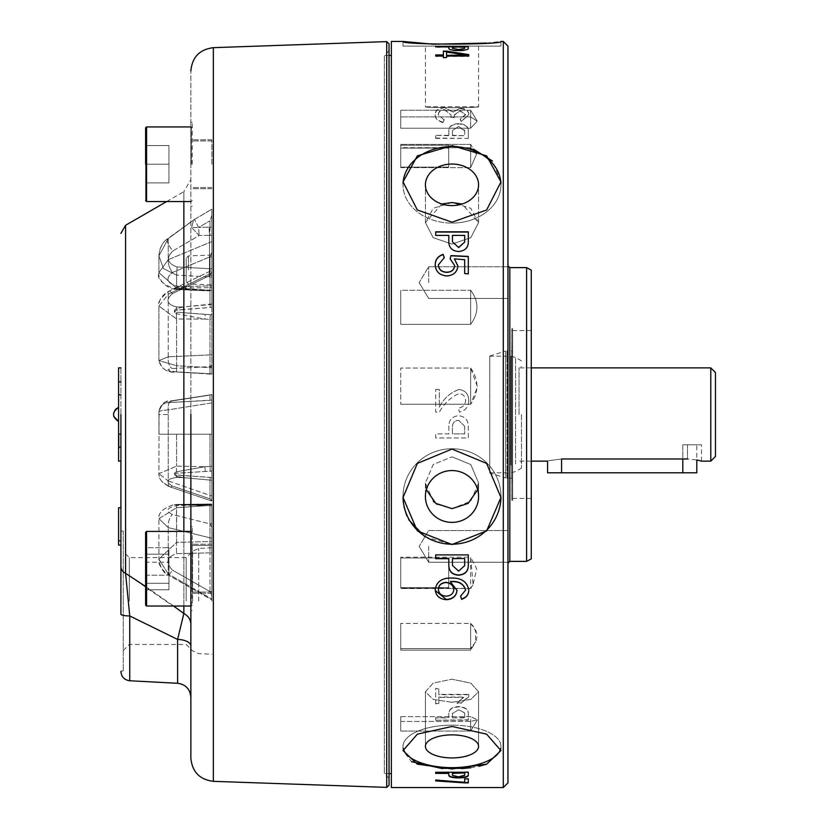 <?xml version="1.0" encoding="UTF-8"?>
<svg xmlns="http://www.w3.org/2000/svg" width="829" height="829" viewBox="0 0 829 829"><rect width="100%" height="100%" fill="white"/><g stroke="black" fill="none" stroke-linecap="round" stroke-linejoin="round"><path stroke-width="0.62" stroke-dasharray="4.14 3.11" d="M507.949 414.5L507.949 265.746L507.949 414.5M531.265 270.119L531.265 558.881M190.857 624.341L190.857 179.51L190.857 624.341A13.989 12.497 180 0 0 183.862 613.522L125.573 573.305L129.749 615.957L177.593 639.418L177.593 683.272M120.91 414.5L120.91 566.528A9.326 7.824 180 0 0 125.573 573.305L125.573 225.281M192.255 164.235L192.255 122.267L192.255 164.235M192.255 557.751L192.255 603.398L192.255 557.751M145.624 164.235L145.624 127.863L145.624 164.235L145.624 145.583L168.94 145.583L168.94 182.888L168.94 145.583L145.624 145.583L145.624 164.235L168.94 164.235L145.624 164.235L145.624 182.888L168.94 182.888L145.624 182.888L145.624 164.235L145.624 182.888L168.94 182.888L145.624 182.888L145.624 164.235L168.94 164.235L145.624 164.235L145.624 145.583L168.94 145.583L145.624 145.583L145.624 200.608L145.624 127.863L145.624 164.235M190.857 606.03L191.323 531.42L191.323 606.03L146.557 606.03L145.624 605.097L145.624 532.353L145.624 579.689L145.624 532.353L146.557 531.42L146.557 606.03L146.557 531.42L190.857 531.42M507.949 282.606L507.949 266.751L507.949 282.606M428.676 282.606L428.676 266.751L428.676 282.606M507.949 546.394L507.949 562.249L507.949 546.394M428.676 546.394L428.676 562.249L428.676 546.394M486.633 764.172L500.954 750.608L486.623 734.142L451.992 726.453L417.35 734.142L403.029 750.608L411.485 761.633M442.396 768.638L461.629 768.638M470.758 767.747L479.255 766.245M424.914 536.788L451.992 544.529L486.623 530.892L500.954 497.514L486.623 463.411L451.992 449.059L417.35 463.411L403.029 497.514L403.972 506.83M406.759 515.7L408.821 519.876M468.768 694.754L438.842 694.754L438.842 688.681L435.671 688.681L435.671 703.831L438.842 703.831L438.842 697.427L463.774 697.427L456.976 703.251L461.059 703.251L468.768 696.837L468.768 694.401L438.842 694.401L438.842 688.339L435.671 688.681M448.821 713.168L448.821 717.862L435.671 717.862L435.671 720.214L468.312 720.214L468.312 713.427C468.188 709.52 464.945 707.365 458.582 706.95C452.385 707.313 449.131 709.386 448.821 713.168L448.821 717.479L435.671 717.862M448.821 425.961L448.821 433.888L435.671 433.888L435.671 437.961L468.312 437.961L468.312 426.386C468.188 419.93 464.945 416.386 458.582 415.764C452.385 416.313 449.131 419.712 448.821 425.961L448.821 433.868L435.671 433.868L435.671 437.94L468.312 437.94L468.312 426.365C468.188 419.93 464.945 416.396 458.582 415.764C452.396 416.303 449.142 419.692 448.821 425.94M391.371 787.55L391.371 41.45M503.286 787.55L503.286 41.45M403.029 46.113L500.954 46.113L403.029 46.113L403.029 41.45M486.468 43.077L500.954 41.45L500.954 46.113M403.06 183.364A48.963 38.279 0 0 0 403.029 184.815A48.963 38.279 0 0 0 451.992 223.094A48.963 38.279 0 0 1 403.029 184.815A48.963 38.279 0 0 1 451.992 146.536A48.963 38.279 0 0 1 500.954 184.815A48.963 38.279 0 0 1 451.992 223.094A48.963 38.279 0 0 0 500.954 184.815A48.963 38.279 0 0 0 500.913 183.364M473.473 149.137L451.992 145.635L417.35 155.852L403.029 181.903L417.36 209.975L451.992 222.203L486.623 209.965L500.954 181.903L492.499 161.044M500.954 496.996A48.963 47.74 180 0 0 500.954 496.478A48.963 47.74 180 0 1 451.992 544.207A48.963 47.74 180 0 1 403.029 496.478A48.963 47.74 180 0 1 451.992 448.738A48.963 47.74 180 0 0 403.029 496.478A48.963 47.74 180 0 0 403.029 496.996M500.716 748.494A48.963 21.243 180 0 0 500.954 746.401A48.963 21.243 180 0 1 451.992 767.654A48.963 21.243 180 0 1 403.029 746.401A48.963 21.243 180 0 1 451.992 725.157A48.963 21.243 180 0 0 403.029 746.401A48.963 21.243 180 0 0 403.267 748.494M389.039 773.561L384.376 773.561L384.376 414.5L384.376 773.561L389.039 778.224L389.039 50.776L389.039 778.224M478.571 46.113L478.571 106.734L425.412 106.734C423.764 107.977 480.188 107.988 478.571 106.734C480.219 107.977 423.795 107.988 425.412 106.734L425.412 46.113L478.571 46.113L425.412 46.113M441.836 204.017L425.412 222.607L433.184 237.654L451.992 244.109L433.184 237.654L425.412 222.607L433.184 208.276L451.992 202.545L470.789 208.276L478.571 222.607L470.789 237.654L451.992 244.109L470.789 237.654L478.571 222.607L462.147 204.017M451.992 205.592A26.58 20.777 0 0 1 425.412 184.815A26.58 20.777 0 0 1 451.992 164.038A26.58 20.777 0 0 1 478.571 184.815A26.58 20.777 0 0 1 451.992 205.592M389.039 55.439L384.376 55.439L384.376 414.5L384.376 55.439L389.039 50.776M451.992 522.384A26.58 25.917 180 0 1 425.412 496.478A26.58 25.917 180 0 1 451.992 470.561A26.58 25.917 180 0 1 478.571 496.478A26.58 25.917 180 0 1 451.992 522.384M477.649 489.721L478.571 482.986L470.789 501.172L451.992 508.643L437.256 504.374M433.339 501.317L425.412 482.986L433.184 464.541L451.992 456.81L433.184 464.541L425.412 482.986L426.324 489.721M451.992 757.934A26.58 11.533 180 0 1 425.412 746.401A26.58 11.533 180 0 1 451.992 734.877A26.58 11.533 180 0 1 478.571 746.401A26.58 11.533 180 0 1 451.992 757.934M451.992 702.287L433.184 699.427L425.412 691.79L433.184 683.117L451.992 679.22L433.184 683.117L425.412 691.79L433.184 699.427L451.992 702.287L470.789 699.427L478.571 691.79L470.789 683.117L451.992 679.22L470.789 683.117L478.571 691.79L470.789 699.427L451.992 702.287M512.612 414.5L512.612 330.564L512.612 414.5M389.039 785.218L389.039 43.782M386.708 787.384L386.708 41.616M511.804 328.833L511.804 500.167L511.804 328.833L512.612 328.585L512.612 500.415L512.612 328.585M511.804 500.167L512.612 500.415M512.612 347.164L512.612 481.836L512.612 347.164L511.804 346.916L511.804 482.084L511.804 346.916M512.612 481.836L511.804 482.084M190.857 164.235L190.857 122.267L190.857 164.235M190.857 568.725L190.857 526.757L190.857 568.725M192.255 568.725L192.255 526.757L192.255 568.725M512.612 479.079A0.933 0.933 0 0 0 511.68 478.146L506.975 478.146L506.975 350.854L511.68 350.854L511.68 478.146L511.68 350.854A0.933 0.933 0 0 0 512.612 349.921L512.612 479.079L512.612 349.921M166.702 201.54L183.862 191.634L183.862 613.522L177.593 639.418A13.989 6.528 180 0 1 190.857 645.936L190.857 697.241L190.857 645.936M489.773 356.024L505.586 351.061L505.586 414.5L505.586 351.061A4.663 4.663 0 0 1 506.975 350.854L506.975 478.146A4.663 4.663 0 0 1 505.586 477.939L505.586 414.5L505.586 477.939L489.773 472.976L489.773 356.024L489.773 472.976M123.241 531.078L123.241 601.025L123.241 531.078L120.91 531.078L120.91 601.025M123.241 601.025L123.241 670.972L123.241 601.025M129.303 601.025L129.303 557.585L129.303 601.025M186.193 601.025L186.193 557.585L186.193 601.025M521.472 414.5L521.472 468.126L521.472 414.5M519.047 414.5L519.047 367.869L519.047 414.5M211.841 601.025L211.841 547.762L211.841 601.025M696.806 472.789L682.816 472.789L682.816 444.81L687.479 444.81L682.816 444.81L682.816 458.986L561.575 458.986C543.523 461.328 543.523 461.328 561.575 458.986L561.575 472.789L547.586 472.789M696.806 444.81L682.816 444.81L696.806 444.81L696.806 459.95L687.479 458.986L687.479 444.81L701.469 444.81L687.479 444.81L687.479 458.986L682.816 458.986M710.795 367.869L710.795 461.131M715.458 372.532L715.458 456.468M561.575 472.789L682.816 472.789M119.044 437.256L119.044 448.665L119.044 435.702L119.044 448.665L119.044 435.702L119.044 448.665L119.044 435.702L118.578 448.665L118.578 437.256M118.578 443.525L118.578 445.546L118.578 443.525M119.044 436.344L119.044 448.665L118.578 436.344M119.044 445.546L119.044 443.525L119.044 445.546M168.94 589.751L168.94 547.689L168.94 589.751L168.94 547.689L168.94 589.751L145.624 589.751L145.624 554.186L168.94 554.186L145.624 554.186L145.624 547.689L168.94 547.689L145.624 547.689L145.624 562.228L168.94 562.228L145.624 562.228L145.624 583.264L168.94 583.264L145.624 583.264L145.624 589.751L168.94 589.751M145.624 575.212L168.94 575.212L145.624 575.212L145.624 589.751L145.624 554.186M118.578 409.163L118.578 408.034M118.578 419.837L118.578 420.966M120.91 545.067L118.578 545.067L118.578 507.762L120.91 507.762L120.91 540.767L118.578 540.767L120.91 540.767L120.91 545.067L120.91 507.762M118.578 381.858L118.578 394.791L120.91 394.791L120.91 434.209L118.578 434.209L120.91 434.209L120.91 381.858L118.578 381.858L118.578 367.869L120.91 367.869L120.91 381.858L120.91 367.869M118.578 434.209L120.91 434.209L120.91 461.131L118.578 461.131L118.578 394.791L120.91 394.791L118.578 394.791M118.578 540.767L120.91 540.767M120.91 381.858L120.91 394.791M120.91 461.131L120.91 434.209M129.749 680.764L129.749 615.957A9.326 1.751 180 0 1 120.91 614.216L120.91 566.528M145.624 586.507L173.593 606.03M190.857 414.5L190.857 70.973L190.857 414.5M478.571 482.986L470.789 464.541L451.992 456.81L470.789 464.541L478.571 482.986L478.571 496.478L478.571 482.986M452.447 717.862L464.686 717.862L464.686 712.992L458.582 709.738L452.447 713.541L452.447 717.862L464.686 717.479M464.686 713.365L464.686 717.862M464.686 426.272L458.582 420.293C454.696 420.552 452.644 422.645 452.447 426.562L452.447 433.868L464.686 433.888L464.686 426.272L458.582 420.303C454.696 420.562 452.644 422.655 452.447 426.572L452.447 433.888L464.686 433.868L464.686 426.293M452.447 135.324L464.686 135.676L464.686 130.34L458.582 126.485L452.447 130.516L452.447 135.676L464.686 135.676M464.686 130.34L464.686 135.324M453.805 589.481C453.308 593.502 450.758 595.647 446.147 595.927L446.147 596.155M446.147 595.927C441.37 595.595 438.79 593.346 438.386 589.17M458.582 571.119L452.447 565.399M452.447 565.212L452.447 558.487M464.686 558.487L464.686 565.658M464.686 565.471L458.582 570.922M458.582 776.866L452.447 775.322M452.447 774.866L452.447 772.939M464.686 772.939L464.686 775.395M464.686 774.939L458.582 776.41M458.582 709.738L452.447 713.541M452.447 713.168L452.447 717.479M464.686 712.992L458.582 709.375M458.582 126.485L452.447 130.516M452.447 130.868L452.447 135.676M464.686 130.692L458.582 126.847M452.447 242.058L452.447 235.384M464.686 235.384L464.686 242.317M452.447 235.612L464.686 235.612M452.447 48.766L452.447 46.984M464.686 46.984L464.686 48.818M452.447 47.44L464.686 47.44M446.551 55.377L446.551 52.009M446.551 52.465L462.447 54.476M462.447 54.921L465.483 55.377M500.954 496.478A48.963 47.74 180 0 0 451.992 448.738A48.963 47.74 180 0 1 500.954 496.478L500.954 497.514L500.954 496.478M500.954 746.401A48.963 21.243 180 0 0 451.992 725.157A48.963 21.243 180 0 1 500.954 746.401L500.954 750.608L500.954 746.401M460.665 596.134L465.587 589.885M435.215 589.45L435.215 589.222C436.624 581.44 441.971 577.658 451.256 577.875C461.37 577.564 467.204 581.543 468.768 589.823L468.768 590.041M450.354 581.523L456.976 590.403M435.671 554.902L468.312 554.725L468.312 565.575M435.671 554.725L435.671 558.673M448.821 558.487L448.821 565.958M435.671 779.664L464.686 782.286M464.686 778.814L468.312 778.441L468.312 782.949M464.686 778.358L464.686 781.82M435.671 772.255L468.312 771.809L468.312 775.364M435.671 771.809L435.671 773.395M448.821 772.939L448.821 775.478M435.671 703.831L435.671 688.339M435.671 703.469L438.842 703.469L438.842 697.075L463.774 697.075L456.976 702.888L461.059 702.888L468.768 696.484L468.768 694.401M435.671 720.214L468.312 719.831L468.312 713.054C468.188 709.158 464.945 707.002 458.582 706.588C452.396 706.94 449.142 709.013 448.821 712.795M435.671 719.831L435.671 717.479M435.671 138.391L468.312 138.391L468.312 130.754C468.188 126.609 464.945 124.36 458.582 123.987C452.396 124.309 449.142 126.464 448.821 130.474L448.821 135.676L435.671 135.324L435.671 138.391L435.671 135.676M448.821 135.676L448.821 130.474M454.261 117.583L454.261 115.345L459.94 110.889L465.587 114.796L460.147 119.231L461.204 121.739L468.768 114.713C468.779 111.159 465.929 109.107 460.219 108.537L452.893 112.133L444.79 107.77C438.199 108.475 435.007 110.889 435.215 115.024C435.163 118.547 437.764 121.065 443.018 122.578L444.282 120.07L438.386 114.93C438.126 112.133 440.251 110.516 444.758 110.102L451.08 114.941L451.08 117.583L454.261 117.583L454.261 115.345M451.08 117.583L451.08 115.314M468.768 400.645L468.768 400.635C468.613 406.78 465.515 410.614 459.484 412.137L458.333 408.065C462.769 407.485 465.183 404.987 465.587 400.562L465.587 400.573C465.328 396.355 463.131 394.024 459.017 393.557L459.017 393.588C450.665 397.298 444.095 403.495 439.297 412.137L435.671 412.137L435.671 389.485L435.671 412.137L439.297 412.137C444.116 403.485 450.686 397.298 459.017 393.588C463.131 394.044 465.328 396.376 465.587 400.573C465.183 404.998 462.758 407.495 458.333 408.065L459.484 412.137C465.494 410.656 468.582 406.821 468.768 400.645C468.603 394.107 465.359 390.397 459.038 389.516C450.396 392.511 443.816 398.397 439.297 407.163L439.297 389.516L435.671 389.516M435.671 231.819L435.671 235.384M448.821 235.384L435.671 235.612M448.821 235.612L448.821 242.389M468.312 231.819L468.312 242.234C468.188 247.964 464.945 251.125 458.582 251.705C452.396 251.208 449.142 248.182 448.821 242.607M464.686 259.705L464.686 273.549M468.312 256.41L468.312 274.036L464.686 273.725M454.706 265.663L450.209 258.897M444.22 257.664L438.386 264.886M457.888 265.922L457.888 266.109C457.193 272.337 453.432 275.684 446.603 276.13C439.391 275.383 435.588 271.622 435.215 264.845L435.215 264.658M464.686 259.902L454.416 259.073M448.821 46.984L435.671 47.44M448.821 47.44L448.821 48.424M468.312 46.3L468.312 48.797C468.188 50.082 464.945 50.807 458.582 50.983C452.385 50.828 449.131 50.134 448.821 48.88M435.671 54.932L435.671 56.486L443.38 56.486L443.38 58.03L446.551 58.03L446.551 56.486L468.768 56.486L468.768 54.6M443.38 51.025L443.38 55.377M435.671 138.049L468.312 138.391M468.312 138.049L468.312 130.754M468.312 130.391C468.188 126.246 464.945 123.987 458.582 123.625L458.582 123.987M458.582 123.625C452.385 123.946 449.131 126.112 448.821 130.122M448.821 135.324L435.671 135.324M444.282 120.07L438.386 114.93M438.386 114.557C438.126 111.749 440.251 110.143 444.758 109.718L444.758 110.102M444.758 109.718L451.08 114.941M451.08 117.21L454.261 117.21M454.261 114.972L459.94 110.889M459.94 110.506L465.587 114.796M465.587 114.423L460.147 119.231M460.147 118.868L461.204 121.739M461.204 121.376L468.768 114.713M468.768 114.329C468.779 110.785 465.929 108.723 460.219 108.164L460.219 108.537M460.219 108.164L452.893 112.133M452.893 111.76L444.79 107.77M444.79 107.387C438.209 108.081 435.018 110.506 435.215 114.651L435.215 115.024M435.215 114.651C435.163 118.184 437.764 120.702 443.018 122.215L443.018 122.578M443.018 122.215L444.282 119.697M439.297 389.516L435.671 389.485M468.768 400.635C468.603 394.076 465.37 390.366 459.038 389.485L459.038 389.516M459.038 389.485C450.406 392.48 443.826 398.366 439.297 407.153L439.297 389.485M507.949 46.113L507.949 782.887M211.841 164.235L211.841 139.749L211.841 164.235M211.841 568.725L211.841 544.239L211.841 568.725M211.841 592.041L211.841 545.409L192.255 545.409L192.255 592.041L192.255 545.409L192.255 592.041L192.255 545.409L211.841 545.409L211.841 592.041L192.255 592.041L211.841 592.041L211.841 545.409L211.841 592.041M186.193 269.943C186.193 254.804 186.193 254.804 186.193 269.943C186.193 254.804 186.193 254.804 186.193 269.943C186.193 285.083 186.193 285.083 186.193 269.943C186.193 285.083 186.193 285.083 186.193 269.943M211.841 269.943L211.841 255.063L211.841 269.943M191.706 227.467L199.126 235.56L172.909 250.907A9.326 2.777 55.3 0 1 167.603 238.762L167.603 238.762A9.326 2.777 55.3 0 1 168.246 238.597L158.919 255.892L163.572 268.679L176.598 275.093L177.085 266.948L211.841 268.793L211.841 209.229L211.841 290.337L211.841 268.793L211.841 277.104L209.996 276.948L209.996 268.461L209.996 276.948L209.022 276.907L209.509 268.43L209.022 276.907L176.598 275.093L211.841 277.104L211.841 290.337L210.234 290.191L210.1 290.865L209.996 290.202L211.841 290.337L209.996 290.202L210.1 290.865L210.234 290.191L176.774 289.031C174.266 288.751 174.277 288.502 176.805 288.274L183.541 288.067L183.302 286.585L176.598 286.129C166.712 282.886 165.313 278.357 172.422 272.523L209.996 256.814A9.326 6 180 0 1 211.841 257L211.841 241.571L168.246 259.653A9.326 3.368 67.2 0 0 172.422 272.523A9.326 3.368 67.2 0 1 168.246 259.653L158.919 272.679L176.598 288.16L209.996 290.202L204.96 290.046L205.064 290.72L204.96 290.046L176.453 289.414C173.624 288.886 173.655 288.254 176.525 287.539A4.663 0.798 86.7 0 0 176.805 288.274A4.663 0.798 86.7 0 1 176.525 287.539C173.644 288.264 173.624 288.886 176.453 289.414A4.663 0.87 -85.1 0 0 176.774 289.031L211.841 290.274L211.841 285.839L183.302 286.585L176.525 287.539L183.302 286.585L211.841 285.839L211.841 257L209.996 256.814L211.841 252.254L209.996 256.814L172.422 272.523C165.323 278.368 166.712 282.907 176.598 286.129L183.302 286.585L183.541 288.067L210.234 287.632L209.996 286.036L210.234 287.632L211.841 287.59L176.805 288.274C174.277 288.502 174.266 288.751 176.774 289.031A4.663 0.87 94.9 0 1 176.453 289.414L204.96 290.046L176.598 288.16L176.453 289.445L205.064 290.72L176.453 289.445C164.132 288.637 157.386 276.71 158.919 272.668L168.246 259.653L211.841 241.571L211.841 209.229L194.463 219.457L168.246 238.597L194.463 219.457L193.52 220.017L191.706 227.467L193.52 220.017L211.841 209.167L193.52 220.017L167.603 238.762A9.326 2.777 55.3 0 0 172.909 250.907C165.831 258.088 167.22 263.446 177.085 266.948C167.23 263.446 165.841 258.099 172.909 250.907L199.126 235.56L209.509 235.312L209.022 227.167L209.509 235.312L199.126 235.56L191.706 227.467L198.639 227.467L199.126 235.56L198.639 227.467L194.463 219.457L198.639 227.467L209.022 227.167L198.639 227.467L209.996 220.783L198.639 227.467M211.841 215.405L209.996 220.783L211.841 220.783L211.841 235.426L209.996 235.301L209.996 227.167L211.841 227.498L209.996 227.167L209.509 235.312L211.841 235.426L211.841 268.793L177.085 266.948L176.598 275.093L163.551 268.648L158.919 255.892L168.246 238.597A9.326 2.777 55.3 0 0 167.603 238.762L193.52 220.017L211.841 209.229L211.841 220.783L209.996 220.783L211.841 215.405M211.841 504.198L211.841 599.046L211.841 504.198L211.841 504.809L211.841 504.198L211.841 504.809L176.598 505.524C166.712 507.866 165.313 510.861 172.422 514.498L209.996 523.876A9.326 8.072 0 0 0 211.841 523.627L211.841 538.27L168.246 527.596A9.326 4.321 104.1 0 1 172.422 514.498A9.326 4.321 104.1 0 0 168.246 527.596L158.919 518.674L176.598 507.68L204.96 505.814L205.157 504.084L176.774 504.446A4.663 0.943 89.1 0 0 176.701 504.436A4.663 0.943 89.1 0 0 176.453 504.602L176.598 542.353L209.996 541.513A9.326 8.166 180 0 0 211.841 541.264L211.841 504.084L210.183 504.022L209.996 505.752L211.841 505.742L209.996 505.752L210.183 504.022L205.157 504.084L204.96 505.814L209.996 505.752L176.453 504.602C173.624 504.519 173.655 504.55 176.525 504.706A4.663 0.839 89.6 0 1 176.774 504.488A4.663 0.839 89.6 0 1 176.805 504.488L183.52 504.436L183.302 505.068L176.525 504.706C173.644 504.55 173.624 504.519 176.453 504.602C173.624 504.519 173.655 504.55 176.525 504.706C173.644 504.55 173.624 504.519 176.453 504.602L176.598 507.68L204.96 505.814L176.453 504.602A4.663 0.943 -90.9 0 1 176.701 504.436L174.069 504.55C163.147 508.27 158.101 512.975 158.919 518.674L176.598 507.68L176.598 542.353L158.919 559.109L176.598 542.353A9.326 0.601 -91.4 0 0 176.598 553.658L209.996 552.85A9.326 3.192 180 0 1 211.841 552.953L211.841 541.264A9.326 8.166 0 0 1 209.996 541.513L176.598 542.353A9.326 0.601 88.6 0 0 176.598 553.658C166.712 557.047 165.313 562.518 172.422 570.093A9.326 1.223 119.9 0 1 168.266 574.994L168.266 574.994A9.326 1.223 119.9 0 1 168.246 574L158.919 559.109L158.919 518.674L158.919 559.109C160.266 567.72 163.386 573.015 168.266 574.994A9.326 1.223 119.9 0 0 172.422 570.093C165.323 562.508 166.712 557.026 176.598 553.658L209.996 552.85L209.996 541.513L209.996 552.85A9.326 3.192 0 0 1 211.841 552.953L211.841 591.688L209.996 591.585L172.422 570.093L209.996 591.585A9.326 3.192 0 0 1 211.841 591.688L211.841 596.414L209.996 591.585L211.841 596.414L211.841 599.046L168.246 574A9.326 1.223 119.9 0 0 168.266 574.994L211.841 599.916L211.841 599.046L211.841 599.916L168.266 574.994C161.106 569.129 157.987 563.824 158.919 559.109L168.246 574L168.246 527.596L158.919 518.674C158.256 512.809 163.303 508.094 174.069 504.55L176.701 504.436A4.663 0.943 -90.9 0 1 176.774 504.446C174.266 504.488 174.277 504.509 176.805 504.488A4.663 0.839 89.6 0 0 176.774 504.488A4.663 0.839 89.6 0 0 176.525 504.706L209.996 504.799L210.172 504.167L209.996 504.799L211.841 504.809L211.841 523.627L209.996 523.876L211.841 527.151L209.996 523.876L172.422 514.498C165.323 510.851 166.712 507.856 176.598 505.524L183.302 505.068L183.52 504.436L211.841 504.198L176.805 504.488C174.277 504.509 174.266 504.488 176.774 504.446C174.266 504.488 174.277 504.509 176.805 504.488C174.277 504.509 174.266 504.488 176.774 504.446L211.841 504.198M174.888 504.498L211.841 504.498L174.888 504.498M211.841 307.331L211.841 374.066L211.841 270.368L211.841 307.331L211.841 304.046L183.302 306.958L176.598 306.958C166.712 304.388 165.313 299.943 172.422 293.642L209.996 275.394A9.326 6 180 0 0 211.841 275.218L211.841 270.368L211.841 272.938L168.246 294.274A9.326 2.725 64 0 1 168.826 291.238L168.826 291.238A9.326 2.725 64 0 1 172.422 293.642A9.326 2.725 64 0 0 168.826 291.238L168.826 291.238A9.326 2.725 64 0 0 168.246 294.274L158.919 306.067L176.598 318.999L204.96 319.072L205.209 314.378L176.774 312.222L176.453 313.766A9.326 0.642 90 0 0 176.598 318.999L176.598 365.724L209.996 367.63A9.326 3.015 180 0 1 211.841 367.713L211.841 314.751L210.234 314.606L209.996 319.352L211.841 319.693L209.996 319.352L210.234 314.606L205.209 314.378L204.96 319.072L209.996 319.352L204.96 319.072L176.453 313.766C173.624 312.005 173.655 310.305 176.525 308.668L176.805 310.15L183.541 309.455L183.302 306.958L176.525 308.668C173.644 310.305 173.624 312.015 176.453 313.766A9.326 0.642 -90 0 0 176.598 318.999L204.96 319.072L176.453 313.766L176.774 312.222C174.266 311.549 174.277 310.865 176.805 310.15L176.525 308.668L183.302 306.958L209.996 304.616L210.234 307.559L209.996 304.616L211.841 304.046L211.841 275.218L209.996 275.394L211.841 271.715L209.996 275.394L172.422 293.642C165.323 299.963 166.712 304.398 176.598 306.958L183.302 306.958L183.541 309.455L211.841 307.331L176.805 310.15C174.277 310.865 174.266 311.559 176.774 312.222L211.841 314.751L211.841 307.331M211.841 374.211L209.996 373.786A9.326 9.181 0 0 1 211.841 374.066L211.841 367.713A9.326 3.015 0 0 0 209.996 367.63L176.598 365.724L176.598 318.999L158.919 306.067L158.919 360.553L176.598 365.724L176.536 371.941L176.598 365.724L158.919 360.553L158.919 306.067C158.691 300.005 161.997 295.062 168.826 291.238L211.841 270.368L168.826 291.238C160.588 297.88 157.282 302.823 158.919 306.067L168.246 294.274L168.246 356.802L158.919 360.553L168.246 356.802A9.326 4.746 87.1 0 0 172.422 368.542A9.326 4.746 87.1 0 1 168.246 356.802L168.246 294.274L211.841 272.938L211.841 354.822L168.246 356.802L211.841 354.822L211.841 365.019L209.996 366.625L172.422 368.542C165.323 369.547 166.712 370.636 176.598 371.806L176.536 371.941C166.784 372.532 160.919 368.739 158.919 360.553C161.987 369.475 167.852 373.268 176.536 371.941L211.841 374.211M209.996 366.625L211.841 366.905L211.841 374.066A9.326 9.181 180 0 0 209.996 373.786L176.536 371.941L209.996 373.786L209.996 367.63L209.996 373.786L176.598 371.806C166.712 370.636 165.313 369.547 172.422 368.542L209.996 366.625A9.326 9.181 180 0 1 211.841 366.905L211.841 365.019L209.996 366.625L209.996 373.786L209.996 366.625M159.044 414.5L158.919 473.67C158.94 479.328 162.608 483.711 169.904 486.82C161.645 482.447 157.976 478.064 158.919 473.67L176.598 466.116L158.919 473.67L159.044 411.92C159.5 406.521 162.401 403.422 167.779 402.635L172.422 400.884L209.996 395.091A9.326 9.181 180 0 0 211.841 394.811L172.422 400.884L167.779 402.635C162.411 403.412 159.51 406.511 159.044 411.92C158.484 411.174 161.551 410.479 168.246 409.847L211.841 402.884L211.841 394.811L209.996 395.091L211.841 394.811L209.996 395.091L209.996 400.386L167.779 402.635L211.841 400.106L211.841 434.209L158.95 434.209L211.841 434.209L211.841 394.811L211.841 500.944L211.841 434.209L158.95 434.209L211.841 434.209L211.841 471.1L210.234 471.224L209.996 466.478L211.841 466.178L209.996 466.478L210.234 471.224L176.774 473.204C174.266 473.773 174.277 474.375 176.805 475.017L183.541 475.628L183.302 477.618L176.598 477.463C166.712 478.903 165.313 481.773 172.422 486.053L209.996 498.84A9.326 8.072 0 0 1 211.841 499.089L211.841 496.001L168.246 480.944A9.326 3.896 108.8 0 0 169.904 486.82L169.904 486.82A9.326 3.896 108.8 0 0 172.422 486.053A9.326 3.896 108.8 0 1 169.904 486.82L169.904 486.82A9.326 3.896 108.8 0 1 168.246 480.944L158.919 473.67L168.246 480.944L168.246 409.847A9.326 4.601 81.2 0 1 171.489 400.832L171.489 400.832A9.326 4.601 81.2 0 0 168.246 409.847L168.246 480.944L211.841 496.001L211.841 402.884L168.246 409.847C161.779 410.448 158.712 411.132 159.044 411.92L158.95 434.209L158.919 411.723C164.287 397.392 166.432 403.837 171.489 400.832L171.489 400.832A9.326 4.601 81.2 0 1 172.422 400.884A9.326 4.601 81.2 0 0 171.489 400.832L210.929 394.759L171.489 400.832C166.152 399.775 161.966 403.402 158.93 411.723L158.919 414.5L168.246 414.5M211.841 480.26L183.302 477.618L176.525 476.24L176.805 475.017L176.525 476.24C173.644 474.851 173.624 473.359 176.453 471.784C173.624 473.369 173.655 474.851 176.525 476.24L183.302 477.618L211.841 480.26L211.841 499.089L209.996 498.84L211.841 500.944L209.996 498.84L172.422 486.053C165.323 481.763 166.712 478.903 176.598 477.463L183.302 477.618L183.541 475.628L210.234 477.38L209.996 479.763L210.234 477.38L211.841 477.587L211.841 480.26M204.96 466.706L209.996 466.478L204.96 466.706L205.209 471.411L204.96 466.706L176.453 471.784A4.663 0.528 -99.8 0 0 176.774 473.204A4.663 0.528 -99.8 0 1 176.453 471.784A9.326 0.601 -88.7 0 1 176.598 466.116L204.96 466.706L176.598 466.116A9.326 0.601 -88.7 0 0 176.453 471.784L204.96 466.706M211.841 538.27L211.841 599.046L168.246 574L168.246 527.596L211.841 538.27M176.598 288.16L176.453 289.445C162.339 284.482 156.494 278.896 158.919 272.679L158.919 255.892C159.469 247.881 162.36 242.161 167.603 238.762C162.536 242.161 159.645 247.871 158.919 255.892L158.919 272.668L176.598 288.16L176.598 275.093L176.598 288.16M211.841 394.811L211.841 400.106L209.996 400.386L209.996 395.091L211.841 394.832L209.996 395.091M211.841 471.1L211.841 477.587L176.805 475.017C174.277 474.375 174.266 473.773 176.774 473.204L211.841 471.1M400.728 128.226L470.644 128.226L470.644 110.236L470.644 116.899L400.728 116.899L400.728 110.236L400.728 128.226L400.728 110.236L400.728 128.226L400.728 116.899L470.644 116.899L470.644 110.236L470.644 128.226L477.235 121.2L470.644 116.899L477.235 121.2L470.644 128.226L400.728 128.226M400.728 324.357L470.644 324.357L470.644 290.274L400.728 290.274L400.728 324.357L400.728 290.274L400.728 324.357L400.728 290.274L470.644 290.274C479.027 301.404 479.027 312.761 470.644 324.357C479.027 312.688 479.027 301.331 470.644 290.274L470.644 324.357L400.728 324.357M400.728 167.624L470.644 167.624L470.644 144.412L470.644 147.666L400.728 147.666L400.728 144.412L400.728 167.624L400.728 145.21L400.728 167.624L400.728 167.095L448.727 167.095L400.728 167.095L400.728 144.412L400.728 148.111L448.727 148.111L448.727 167.095L448.727 145.21L448.727 167.095L448.727 148.111L400.728 148.111L400.728 145.21L400.728 148.111L470.644 147.666L470.644 144.412L470.644 167.624L476.54 154.225L470.644 147.666L476.54 154.225L470.644 167.624L400.728 167.624M448.727 587.626L400.728 587.626L400.728 588.362L470.644 588.538L470.644 557.192L400.728 557.192L400.728 588.538L400.728 557.192L400.728 557.979L448.727 557.979L448.727 587.626L400.728 587.751L400.728 557.979L400.728 587.751L448.727 587.751L448.727 557.979L448.727 587.751L448.727 557.979L400.728 557.979L400.728 557.192L470.644 557.192L470.644 588.538L473.079 584.486L470.644 557.192L476.675 568.725L473.079 584.486L470.644 588.362L400.728 588.362L400.728 587.626L448.727 587.626M400.728 404.251L470.644 404.251L470.644 368.035L400.728 368.035L400.728 404.251L400.728 368.035L400.728 404.251L400.728 368.035L470.644 368.035L477.473 386.874L470.644 404.251C479.027 392.055 479.027 379.983 470.644 368.035L470.644 404.251L400.728 404.251M400.728 721.448L470.644 721.448L470.644 731.064L470.644 716.66L400.728 716.66L400.728 731.064L400.728 716.66L400.728 721.448L400.728 716.66L470.644 716.66L470.644 731.064L470.644 721.448L477.452 719.738L470.644 716.66L477.452 719.738L470.644 721.448L400.728 721.448M470.644 650.133L470.644 623.398L400.728 623.398L400.728 650.133L400.728 648.599L470.644 648.599L470.644 650.133L470.644 648.599L475.618 641.843L470.644 650.133L400.728 650.133L400.728 623.398L400.728 650.133L470.644 650.133L470.644 623.398L475.359 630.32L475.618 641.843C478.426 635.563 476.758 629.418 470.644 623.398L400.728 623.398L400.728 648.599L470.644 648.599L475.618 641.843L470.644 650.133M509.814 561.388L509.814 267.612M526.602 267.612L526.602 561.388M213.354 781.332L213.354 47.667M183.862 201.54L183.862 191.634L190.857 179.51M191.323 164.235L191.323 126.93L191.323 164.235M191.323 531.42L191.323 579.968L191.323 531.42L192.255 532.353L191.323 531.42M190.857 201.54L192.255 200.608L191.323 201.54L146.557 201.54L146.557 126.93L146.557 164.235L146.557 126.93L145.624 127.863M146.557 606.03L146.557 531.42M510.892 465.038L510.892 356.211L510.892 465.038M515.555 463.96L515.555 357.465L515.555 463.96M198.711 601.025L198.711 548.456L198.711 601.025M192.608 601.025L192.608 551.171L192.608 601.025M118.578 447.142L120.91 447.142M183.862 606.03L183.862 531.42M188.442 269.943L188.442 255.871L188.442 269.943M209.996 276.948L209.996 290.202L209.996 276.948M209.996 286.036L209.996 256.814L209.996 286.036M168.246 238.597L168.246 259.653L168.246 238.597M209.996 220.783L209.996 227.167L209.022 227.167L209.996 227.167L209.996 220.783M209.509 235.312L209.509 268.43L209.509 235.312M176.598 286.129L176.525 287.539L176.598 286.129M209.996 504.799L209.996 523.876L209.996 504.799M209.996 591.585L209.996 552.85L209.996 591.585M209.996 541.513L209.996 505.752L209.996 541.513M176.598 505.524L176.525 504.706L176.598 505.524M209.996 304.616L209.996 275.394L209.996 304.616M209.996 367.63L209.996 319.352L209.996 367.63M176.598 306.958A9.326 0.642 90 0 0 176.525 308.668A9.326 0.642 90 0 1 176.598 306.958M176.598 434.209L176.598 466.116L176.598 434.209M209.996 434.209L209.996 466.478L209.996 434.209M209.996 479.763L209.996 498.84L209.996 479.763M176.598 477.463A9.326 0.601 91.3 0 1 176.525 476.24A9.326 0.601 91.3 0 0 176.598 477.463M146.557 126.93L191.323 126.93L192.255 127.863L190.857 126.93M191.323 606.03L192.255 605.097L191.323 606.03M146.557 201.54L145.624 200.608M489.773 472.789L510.892 472.789L515.555 471.535L521.472 468.126M211.841 547.762L198.711 548.456L192.608 551.171L186.193 557.585L129.303 557.585L123.241 551.523M428.676 266.751L507.949 266.751L428.676 266.751L419.153 282.606L428.676 266.751M428.676 530.539L507.949 530.539L428.676 530.539L419.153 546.394L428.676 530.539M403.029 184.815L403.029 181.903L403.029 184.815M403.029 496.478L403.029 497.514L403.029 496.478M403.029 746.401L403.029 750.608L403.029 746.401M425.412 222.607L425.412 184.815L425.412 222.607M425.412 482.986L425.412 496.478L425.412 482.986M425.412 691.79L425.412 746.401L425.412 691.79M512.612 330.564L531.265 330.564M192.255 122.267L190.857 122.267L192.255 122.267M192.255 526.757L190.857 526.757L192.255 526.757M531.265 367.869L519.047 367.869L521.472 366.47M531.265 461.131L519.047 461.131L521.472 462.53M701.469 461.131L701.469 444.81M123.241 650.527L129.303 644.465L186.193 644.465L192.608 650.879L198.711 653.594L211.841 654.288M521.472 360.874L515.555 357.465L510.892 356.211L489.773 356.211M113.552 413.288L113.646 416.199M123.241 670.972L120.91 670.972M192.255 610.693L190.857 610.693L192.255 610.693M192.255 206.203L190.857 206.203L192.255 206.203M512.612 498.436L531.265 498.436M478.571 691.79L478.571 746.401L478.571 691.79M478.571 222.607L478.571 184.815L478.571 222.607M500.954 184.815L500.954 181.914L500.954 184.815M419.153 546.394L428.676 562.249L507.949 562.249L428.676 562.249L419.153 546.394M419.153 282.606L428.676 298.461L507.949 298.461L428.676 298.461L419.153 282.606M211.841 139.749L192.255 139.749L211.841 139.749M211.841 187.551L192.255 187.551L211.841 187.551M211.841 188.711L192.255 188.711L211.841 188.711M211.841 140.92L192.255 140.92L211.841 140.92M211.841 544.239L192.255 544.239L211.841 544.239M211.841 593.201L192.255 593.201L211.841 593.201M211.841 255.063L188.442 255.871L186.193 258.202M186.193 281.684L188.442 284.015L211.841 284.824M210.1 290.865L205.064 290.72L210.1 290.865M210.183 504.022L176.701 504.436L210.183 504.022M210.172 504.167L176.774 504.488L210.172 504.167M174.898 504.498L176.774 504.488L174.898 504.498M169.904 486.82L211.841 501.079L169.904 486.82M210.929 394.759L211.841 394.573L210.929 394.759M470.644 110.236L400.728 110.236L470.644 110.236L477.235 121.2L470.644 110.236M470.644 144.412L400.728 144.412L470.644 144.412L476.54 154.225L470.644 144.412M448.727 145.21L400.728 145.21L448.727 145.21M470.644 588.538L400.728 588.538L470.644 588.538L473.079 584.486L470.644 588.538M470.644 731.064L400.728 731.064L470.644 731.064L477.452 719.738L470.644 731.064"/><path stroke-width="1.24" d="M526.602 561.388L531.265 558.881L531.265 270.119L526.602 267.612L526.602 561.388L509.814 561.388L507.949 563.254M190.857 414.5L190.857 758.027L190.857 414.5M120.91 414.5L120.91 614.216A9.326 1.751 -0 0 0 129.749 615.957L125.573 573.305A9.326 7.824 180 0 1 120.91 566.528M145.624 164.235L145.624 127.863L145.624 164.235M190.857 531.42L146.557 531.42L145.624 532.353L145.624 605.097L146.557 606.03L190.857 606.03M507.949 782.887L507.949 46.113L503.286 41.45L503.286 787.55L507.949 782.887M451.992 544.529L417.35 530.892L403.029 497.514L417.36 463.411L451.992 449.059L486.623 463.411L500.954 497.514L486.623 530.902L451.992 544.529M451.992 768.939L417.35 764.172L403.029 750.608L417.36 734.142L451.992 726.453L486.623 734.142L500.954 750.608L486.623 764.172L451.992 768.939M411.485 761.633L442.396 768.638M461.629 768.638L470.758 767.747M479.255 766.245L486.633 764.172M403.972 506.83L406.759 515.7M408.821 519.876L424.914 536.788M451.256 578.072C461.39 577.782 467.224 581.771 468.768 590.041C468.768 594.59 466.375 597.678 461.598 599.315L460.603 596.155L465.587 590.103C463.649 583.803 458.561 581.015 450.354 581.73L456.976 590.403C456.375 596.124 452.831 599.232 446.344 599.709C439.37 599.066 435.66 595.647 435.215 589.45C436.593 581.668 441.94 577.875 451.256 578.072M448.821 565.958L448.821 558.673L435.671 558.673L435.671 554.902L468.312 554.902L468.312 565.575C468.188 571.461 464.945 574.673 458.582 575.222C452.385 574.735 449.131 571.647 448.821 565.958M466.043 782.949L435.671 780.918L435.671 780.13L464.686 782.286L464.686 778.814L468.312 778.897L468.312 782.949L435.671 780.13M448.821 775.478L448.821 773.395L435.671 773.395L435.671 772.255L468.312 772.255L468.312 775.364C468.188 776.96 464.945 777.809 458.582 777.913C452.385 777.82 449.131 777.001 448.821 775.478M503.286 41.45L500.954 41.45C503.991 44.953 400.055 44.963 403.029 41.45L391.371 41.45L391.371 787.55L503.286 787.55M403.029 41.45L433.152 44.196L486.468 43.077M451.992 222.203L417.35 209.965L403.029 181.903L417.36 155.852L451.992 145.635L486.623 155.852L500.954 181.903L486.623 209.975L451.992 222.203M500.913 183.364A48.963 38.279 0 0 0 451.992 146.536A48.963 38.279 0 0 0 403.06 183.364M403.267 748.494A48.963 21.243 180 0 0 451.992 767.654A48.963 21.243 180 0 0 500.716 748.494M403.029 496.996A48.963 47.74 180 0 0 451.992 544.207A48.963 47.74 180 0 0 500.954 496.996M451.992 164.038A26.58 20.777 0 0 0 425.412 184.815A26.58 20.777 0 0 0 451.992 205.592A26.58 20.777 0 0 0 478.571 184.815A26.58 20.777 0 0 0 451.992 164.038M462.147 204.017L451.992 202.545L441.836 204.017M437.256 504.374L433.339 501.317M451.992 734.877A26.58 11.533 180 0 0 425.412 746.401A26.58 11.533 180 0 0 451.992 757.934A26.58 11.533 180 0 0 478.571 746.401A26.58 11.533 180 0 0 451.992 734.877M451.992 470.561A26.58 25.917 180 0 0 425.412 496.478A26.58 25.917 180 0 0 451.992 522.384A26.58 25.917 180 0 0 478.571 496.478A26.58 25.917 180 0 0 451.992 470.561M426.324 489.721L435.816 503.39L451.992 508.643L468.147 503.4L477.649 489.721M386.708 41.616L389.039 43.782L389.039 785.218L386.708 787.384L386.708 41.616L213.354 47.667L213.354 781.332C199.623 779.581 192.121 771.82 190.857 758.027M145.624 586.507L125.573 573.305L125.573 225.281L166.702 201.54M120.91 601.025L120.91 531.078M682.816 472.789L561.575 472.789L561.575 458.986C543.523 461.328 543.523 461.328 561.575 458.986L682.816 458.986L682.816 472.789L696.806 472.789L696.806 459.95L701.469 461.131L710.795 461.131L710.795 367.869L531.265 367.869M687.479 458.986C705.52 461.328 705.52 461.328 687.479 458.986L682.816 458.986M710.795 461.131L715.458 456.468L715.458 372.532L710.795 367.869M531.265 461.131L547.586 461.131L547.586 472.789L561.575 472.789M145.624 554.186L145.624 575.212M120.91 507.762L118.578 507.762L118.578 545.067L120.91 545.067M120.91 447.142L118.578 447.142L118.578 381.858L120.91 381.858M120.91 367.869L118.578 367.869L118.578 381.858M118.578 447.142L118.578 461.131L120.91 461.131M118.578 540.767L120.91 540.767M118.578 394.791L120.91 394.791M120.91 434.209L118.578 434.209M173.593 606.03L183.862 613.522A13.989 12.497 180 0 1 190.857 624.341M190.857 645.936A13.989 6.528 0 0 0 177.593 639.418L129.749 615.957L129.749 680.764C124.34 679.987 121.397 676.879 120.91 671.449M129.749 680.764L177.593 683.272L177.593 639.418L183.862 613.522L183.862 606.03M438.386 589.388C438.748 585.295 441.256 583.015 445.909 582.569C450.696 583.067 453.328 585.44 453.805 589.699C453.308 593.719 450.758 595.875 446.147 596.155C441.37 595.823 438.779 593.564 438.386 589.388L438.386 589.17C438.759 585.077 441.256 582.808 445.909 582.362L445.909 582.569M452.447 558.673L464.686 558.487L452.447 558.487L452.447 565.399L458.582 571.119L464.686 565.658L464.686 558.673M452.447 773.395L464.686 772.939L452.447 772.939L452.447 775.322L458.582 776.866L464.686 775.395L464.686 773.395M452.447 235.384L464.686 235.384L464.686 242.099L458.582 247.436L452.447 241.85L452.447 235.384M452.447 46.984L464.686 46.984L464.686 48.362L458.582 49.553L452.447 48.31L452.447 46.984M446.551 54.932L446.551 52.009L465.483 54.932L446.551 55.377L465.483 54.932M453.805 589.699L453.805 589.481C453.328 585.233 450.696 582.86 445.909 582.362M458.582 247.436L452.447 241.85M458.582 247.643L464.686 242.099M458.582 49.553L452.447 48.31M458.582 50.009L464.686 48.362M468.768 589.823C468.768 594.362 466.375 597.45 461.598 599.087L460.603 595.927M456.976 590.186C456.396 595.885 452.852 598.984 446.344 599.481L435.287 590.528M465.587 590.103L465.587 589.885C463.608 583.575 458.53 580.787 450.354 581.523L450.354 581.73M448.821 558.673L435.671 558.487M468.312 565.388C468.188 571.254 464.945 574.466 458.582 575.015C452.385 574.538 449.131 571.461 448.821 565.772M468.312 782.483L466.043 782.483M448.821 773.395L435.671 772.939M468.312 774.918C468.188 776.504 464.945 777.353 458.582 777.457C452.385 777.364 449.131 776.555 448.821 775.022M435.671 232.047L468.312 232.047M450.178 259.073L450.872 255.788L468.312 256.607M450.872 255.591L468.312 256.41L468.312 273.86L464.686 273.549L464.686 259.705L454.416 258.876L457.888 265.922C457.193 272.161 453.432 275.508 446.603 275.953C439.391 275.197 435.588 271.435 435.215 264.658C435.339 259.581 437.961 256.151 443.09 254.358L444.282 257.643L438.386 264.886C438.738 269.58 441.494 272.078 446.665 272.358C451.484 272.244 454.157 270.016 454.706 265.663L450.178 258.876L450.872 255.788M435.215 264.845C435.349 259.767 437.971 256.337 443.09 254.565L444.282 257.84M454.416 258.876L457.888 266.109M435.671 46.984L435.671 46.3L468.312 46.3L468.312 48.341C468.188 49.626 464.945 50.351 458.582 50.528C452.385 50.372 449.131 49.678 448.821 48.424L448.821 46.984L435.671 46.766L468.312 46.766M435.671 55.377L443.38 55.377L443.38 51.025L468.768 55.046M443.38 51.481L446.023 51.481M435.671 235.384L435.671 231.819L468.312 231.819L468.312 242.016C468.188 247.757 464.945 250.918 458.582 251.498C452.375 250.99 449.121 247.954 448.821 242.389L448.821 235.384L435.671 235.384M438.386 264.7C438.738 269.404 441.494 271.891 446.665 272.181L446.665 272.358M446.665 272.181C451.484 272.067 454.168 269.829 454.706 265.477M446.023 51.025L468.768 54.6L468.768 56.04L446.551 56.04L446.551 57.584L443.38 57.584L443.38 56.04L435.671 56.04L435.671 54.932L443.38 54.932M492.499 161.044L473.473 149.137M526.602 267.612L509.814 267.612L509.814 561.388M183.862 531.42L183.862 201.54M190.857 126.93L146.557 126.93L146.557 201.54L145.624 200.608M146.557 531.42L146.557 606.03M125.573 225.281L120.91 233.363M146.557 126.93L145.624 127.863M389.039 773.561L391.371 773.561M213.354 781.332L386.708 787.384M190.857 201.54L146.557 201.54M113.646 416.199L118.578 421.495C111.915 416.832 111.915 412.168 118.578 407.505L118.226 407.63M118.122 407.661L115.749 409.163M115.407 409.505L113.552 413.288M177.593 683.272C185.706 684.422 190.121 689.086 190.857 697.241M213.354 47.667C199.623 49.419 192.121 57.18 190.857 70.973M389.039 55.439L391.371 55.439M509.814 267.612L507.949 265.746"/></g></svg>
